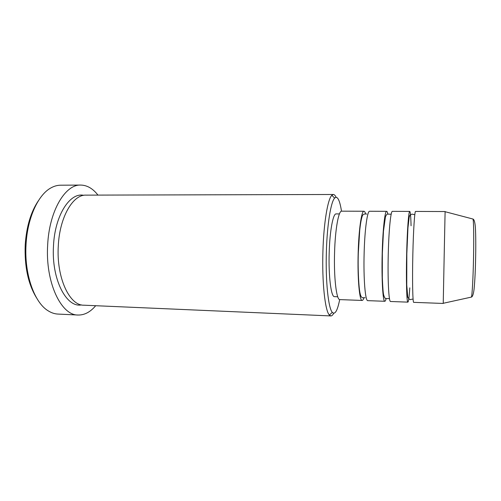 <?xml version="1.0" encoding="UTF-8"?>
<svg xmlns="http://www.w3.org/2000/svg" width="501" height="501" viewBox="0 0 501 501"><rect width="100%" height="100%" fill="white"/><g stroke="black" fill="none" stroke-linecap="round" stroke-linejoin="round"><path stroke-width="0.75" d="M363.933 297.744C363.344 299.542 362.755 300.443 362.154 300.443C359.486 301.157 357.407 278.387 358.171 252.848C358.779 229.414 361.553 210.633 363.976 211.24C364.571 211.265 365.129 212.186 365.642 214.008M386.146 298.502C385.707 300.349 385.269 301.276 384.824 301.283L367.79 300.65C365.292 301.377 363.388 278.562 364.139 252.961C364.734 229.477 367.352 210.652 369.613 211.259L386.666 211.328C387.104 211.347 387.505 212.292 387.868 214.159M384.824 301.283C382.877 302.04 381.493 279.088 382.2 253.312C382.77 229.665 384.906 210.714 386.666 211.328M409.799 287.85C409.179 297.049 408.547 301.815 407.889 302.141L390.555 301.496C388.789 302.26 387.58 279.264 388.275 253.431C388.839 229.727 390.805 210.733 392.396 211.347L409.743 211.409C410.382 211.76 410.826 216.545 411.07 225.769M407.889 302.141C406.687 302.93 406.023 279.796 406.662 253.782C407.207 229.921 408.666 210.796 409.743 211.409M443.228 303.449L413.713 302.353C412.705 303.161 412.223 279.978 412.849 253.901C413.381 229.984 414.671 210.815 415.573 211.435L445.107 211.541M341.5 211.171C339.722 199.968 337.442 195.609 334.655 198.089C330.885 201.765 327.153 224.429 326.389 251.258C325.412 280.81 328.33 308.347 332.326 312.386C335.006 314.979 337.461 310.714 339.691 299.592M333.722 313.269C332.789 315.06 331.837 315.949 330.879 315.931L329.37 315.041C325.074 310.933 321.899 282.063 322.932 250.995C323.74 222.788 327.767 199.054 331.812 195.315L333.359 194.488C334.317 194.507 335.232 195.434 336.09 197.262M36.467 297.726C28.156 284.086 24.405 266.457 25.213 244.832C26.472 226.54 30.88 211.817 38.445 200.663M80.724 185.069L60.546 185.207C57.339 185.226 54.152 186.121 50.977 187.881C38.208 194.645 27.38 217.935 26.039 244.663C24.161 274.391 34.55 303.074 48.465 311.002C51.565 312.9 54.715 313.92 57.916 314.071L78.068 315.029C61.197 315.53 45.253 282.464 47.658 245.064C49.211 210.852 65.324 184.236 80.724 185.069C87.13 185.195 92.873 188.539 97.952 195.102M330.879 315.931L83.736 305.19C69.501 305.623 56.281 277.504 58.285 245.997C59.569 217.133 72.977 194.407 85.984 195.133L333.359 194.488M362.154 300.443L339.86 299.611C336.49 300.293 333.741 277.698 334.574 252.391C335.207 229.17 338.607 210.558 341.669 211.159L363.976 211.24M337.73 296.761L334.455 296.642C331.13 297.262 328.405 276.101 329.201 252.479C329.796 230.792 333.115 213.351 336.14 213.908L339.421 213.921M95.691 305.71C90.349 312.06 84.475 315.167 78.068 315.029M471.14 297.149L443.235 303.287L444.205 254.508L445.101 211.704L472.737 218.975M471.397 297.099C472.167 295.803 473.213 276.514 473.577 255.573C473.927 236.434 473.639 220.359 472.988 219.043C474.002 219.394 474.741 221.542 475.198 225.488C475.706 229.708 475.925 243.298 475.668 255.735C475.436 269.738 474.898 280.942 474.052 289.34C473.439 294.156 472.549 296.742 471.397 297.099M81.5 304.902C66.414 308.034 51.321 279.251 53.488 245.903C54.828 215.248 69.996 192.115 83.736 195.334M365.06 297.744L363.131 297.744C361.703 297.901 360.689 296.429 360.094 293.335C358.841 288.463 357.727 269.601 358.315 252.892L359.724 230.266C360.482 223.44 361.296 218.849 362.16 216.488C362.323 215.192 363.219 214.353 364.841 213.971L366.77 214.052M389.471 298.615L386.659 298.533C385.551 299.185 384.561 298.014 383.691 295.033C383.215 293.661 382.758 287.831 382.319 277.541L382.351 253.362L383.478 231.099L385.426 216.964C386.371 214.509 387.361 213.57 388.381 214.146L391.193 214.177M413.093 299.084L410.87 299.398C410.137 299.986 409.098 299.247 407.751 297.181L406.756 285.031L406.825 253.838L407.946 227.961L409.185 217.184L409.899 215.167C411.365 214.271 412.273 213.971 412.611 214.271L414.815 214.678M332.326 312.386L329.37 315.041M334.655 198.089L331.812 195.315"/></g></svg>
